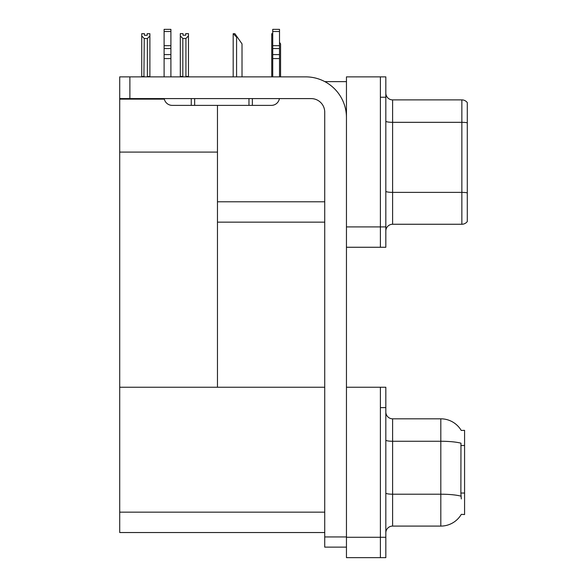 <?xml version="1.0" encoding="UTF-8"?>
<svg xmlns="http://www.w3.org/2000/svg" width="587" height="587" viewBox="0 0 587 587"><rect width="100%" height="100%" fill="white"/><g stroke="black" fill="none" stroke-linecap="round" stroke-linejoin="round"><path stroke-width="0.88" d="M324.816 81.622L346.455 81.622M324.728 201.781L217.469 201.781L217.469 152.092L119.711 152.092L119.711 76.868L129.888 76.868L129.888 98.594L311.154 98.594A13.574 13.574 0 0 1 324.728 112.176L324.728 536.944L346.455 536.944M380.398 387.251L380.398 557.65L385.828 557.65L385.828 387.251L346.455 387.251L346.455 76.868L380.398 76.868L380.398 247.266L346.455 247.266L346.455 226.905L380.398 226.905L380.398 247.266L385.828 247.266L385.828 226.905L380.398 226.905L380.398 97.237L385.828 97.237L385.828 226.905M217.469 222.15L324.728 222.15M217.469 105.381L217.469 387.251L119.711 387.251L119.711 152.092M119.711 99.137L164.331 99.137M346.455 247.266L346.455 557.65L380.398 557.65L380.398 407.62L385.828 407.62M324.728 532.534L119.711 532.534L119.711 387.251L324.728 387.251M461.243 430.447A23.759 23.759 0 0 0 440.815 418.817A23.759 23.759 0 0 1 461.243 430.447L464.574 430.359L464.574 514.542L461.316 514.337A23.759 23.759 0 0 1 440.815 526.084L392.615 526.084A6.787 6.787 0 0 0 385.828 532.871M385.828 231.043A6.787 6.787 0 0 1 392.615 224.256L461.859 224.256L461.859 99.885L392.615 99.885A6.787 6.787 0 0 1 385.828 93.098A6.787 6.787 0 0 0 392.615 99.885L392.615 224.256M467.289 102.6A6.787 6.787 0 0 0 461.859 99.885A6.787 6.787 0 0 1 467.289 102.6L467.289 221.541A6.787 6.787 0 0 1 461.859 224.256M380.398 76.868L385.828 76.868L385.828 97.237M467.289 123.27L467.289 192.859A6.787 1.181 180 0 0 461.859 192.382L392.615 192.382A6.787 1.181 0 0 1 385.828 191.208M461.316 498.928L460.876 493.029L460.971 443.2A23.759 4.124 180 0 0 440.815 441.263L440.815 418.817L392.615 418.817A6.787 6.787 0 0 1 385.828 412.03A6.787 6.787 0 0 0 392.615 418.817L392.615 526.084M280.571 76.868L280.571 43.878L279.515 42.367M271.744 76.868L271.744 33.694L272.728 35.345M272.728 33.694L272.067 33.694M233.501 33.694L234.881 33.694L237.258 37.091L236.583 37.091L233.186 33.694L233.186 76.868M242.013 76.868L242.013 43.878L237.258 37.091M185.932 38.471L182.814 38.471L180.304 35.888L180.304 33.628L183.019 33.628L183.019 35.235L185.734 35.235L185.734 33.628L188.449 33.628L188.449 35.888L185.932 38.471L185.932 76.464L188.449 76.464L188.449 76.868M188.449 76.464L188.449 35.888M182.814 38.471L182.814 76.464L180.304 76.464L180.304 76.868L180.304 35.888M182.814 76.464L182.418 76.868M185.734 35.235L183.019 35.235M147.176 35.308L144.461 35.308L147.176 35.308L147.176 33.694L149.89 33.694L149.89 76.53L147.374 76.53L147.374 38.544L144.255 38.544L143.918 76.868M144.461 35.308L144.461 33.694L141.738 33.694L141.738 76.868M149.89 35.954L147.374 38.544M144.255 38.544L141.738 35.954M144.255 76.53L141.738 76.53M346.455 547.128L324.728 547.128L324.728 536.944M346.455 117.605A40.73 40.73 0 0 0 305.717 76.868L129.888 76.868M129.888 98.594L119.711 98.594M279.405 98.594A8.145 8.145 0 0 1 271.37 105.381L172.255 105.381A8.145 8.145 0 0 1 164.221 98.594M272.728 76.868L272.728 58.575L279.515 58.575L279.515 76.868M279.515 31.515L272.728 31.515L272.728 29.35L279.515 29.35L279.515 58.575M272.728 58.575L272.728 54.591L279.515 54.591M279.515 48.545L272.728 48.545L272.728 54.591M272.728 48.545L272.728 31.515M279.515 45.683L272.728 45.683M248.969 105.381L248.969 98.594M194.657 105.381L194.657 98.594M164.103 76.868L164.103 58.575L170.898 58.575L170.898 76.868M191.259 98.594L191.259 105.381L172.255 105.381M164.103 58.575L164.103 54.591L170.898 54.591L170.898 58.575M170.898 31.515L164.103 31.515L164.103 29.35L170.898 29.35L170.898 48.545L164.103 48.545L164.103 54.591M164.103 48.545L164.103 31.515M170.898 48.545L170.898 54.591M170.898 45.683L164.103 45.683M346.455 537.281L385.828 537.281M119.711 512.165L324.728 512.165M464.574 445.511L460.876 445.511M464.574 493.029L460.876 493.029M467.289 122.793A6.787 1.181 180 0 0 461.859 122.323L392.615 122.323A6.787 1.181 0 0 1 385.828 121.142M440.815 526.084L440.815 441.263L392.615 441.263A6.787 1.181 0 0 1 385.828 440.081M461.044 496.176A23.759 4.124 180 0 0 440.815 494.21L392.615 494.21A6.787 1.181 -0 0 1 385.828 493.036M236.583 76.868L236.583 37.091M252.359 105.381L252.359 98.594"/></g></svg>
